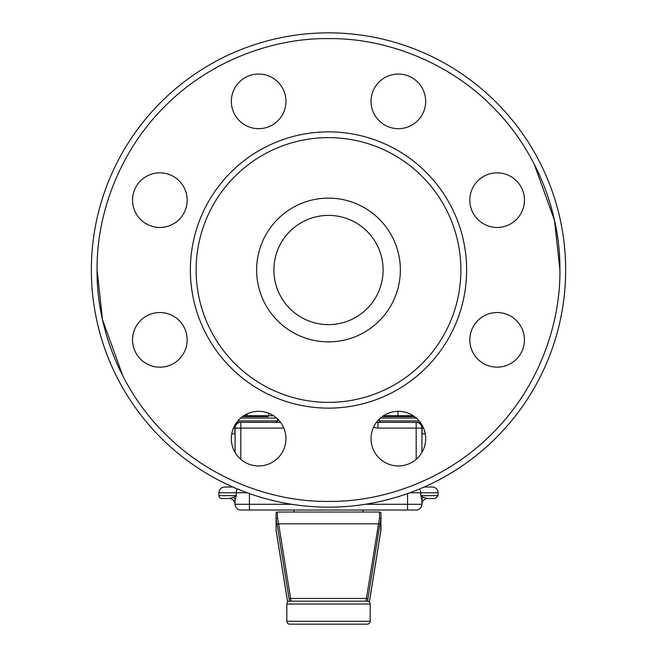 <?xml version="1.0" encoding="UTF-8"?>
<svg xmlns="http://www.w3.org/2000/svg" width="657" height="657" viewBox="0 0 657 657"><rect width="100%" height="100%" fill="white"/><g stroke="black" fill="none" stroke-linecap="round" stroke-linejoin="round"><path stroke-width="0.99" d="M294.007 510.029L294.007 512.041L362.993 512.041L362.993 510.029M291.125 601.155L290.599 598.486L366.401 598.486L365.875 601.155M369.365 602.026L380.764 530.946A1.437 1.01 9.1 0 1 380.764 531.168L380.953 519.104L379.787 524.844L367.813 599.496A1.437 1.01 -170.9 0 0 366.401 598.486L379.524 517.93L379.524 512.041L277.476 512.041A1.437 1.437 0 0 0 276.039 513.478L276.129 530.298M277.336 512.049L277.476 517.93L278.634 523.826L378.366 523.826A1.437 1.01 -170.9 0 1 379.787 524.844M277.213 524.844L289.187 599.496A1.437 1.01 170.9 0 1 290.599 598.486L278.634 523.826A1.437 1.01 170.9 0 0 277.213 524.844L276.039 519.227M380.953 519.104L379.524 517.93M379.886 512.09L379.524 512.041A1.437 1.437 0 0 1 380.961 513.478L380.961 519.227M380.961 529.928L380.961 522.101M277.476 517.93L276.047 519.104M383.474 415.741L397.961 415.741L398.076 416.604M397.961 411.339L397.961 415.741L413.228 415.741M268.064 416.604L242.515 416.604L268.064 416.604L268.614 415.741L273.526 415.741M243.772 415.741L247.089 415.741L247.533 416.604M247.089 413.902L247.089 415.741L268.614 415.741L268.614 413.22M559.904 270.002C560.602 215.324 538.149 151.816 492.126 106.377C446.686 60.354 383.179 37.901 328.5 38.599C273.821 37.901 210.314 60.354 164.874 106.377C118.851 151.816 96.398 215.324 97.096 270.002C96.398 324.681 118.851 388.188 164.874 433.628C210.314 479.651 273.821 502.104 328.5 501.406C383.179 502.104 446.686 479.651 492.126 433.628C538.149 388.188 560.602 324.681 559.904 270.002L554.524 220.415L534.067 163.749M91.348 270.002A237.152 237.152 0 0 1 328.5 32.85A237.152 237.152 0 0 1 565.652 270.002A237.152 237.152 0 0 1 328.5 507.155A237.152 237.152 0 0 1 91.348 270.002A237.152 237.152 0 0 0 328.5 507.155A237.152 237.152 0 0 0 565.652 270.002M236.66 422.451A5.749 5.749 0 0 1 237.703 422.352L240.823 422.352A5.749 5.749 0 0 0 235.075 428.101L235.075 452.435M409.804 492.783L438.112 492.783A5.749 5.749 0 0 0 432.363 487.034L424.102 487.034M237.53 489.013A5.749 5.289 90 0 0 236.233 492.783L218.888 492.783L218.888 495.657A2.874 2.874 0 0 0 221.762 498.532L229.326 498.532L233.769 497.267L236.233 495.657L235.075 500.486L235.075 504.28A5.749 5.749 0 0 0 240.823 510.029L243.993 510.029L240.823 510.029A5.749 5.749 0 0 1 235.075 504.28L249.446 504.28L249.446 493.596M371.041 438.646A27.307 27.307 0 0 1 398.356 411.331A27.307 27.307 0 0 1 425.662 438.646A27.307 27.307 0 0 1 398.356 465.953A27.307 27.307 0 0 1 371.041 438.646M231.338 101.359A27.307 27.307 0 0 1 258.644 74.052A27.307 27.307 0 0 1 285.959 101.359A27.307 27.307 0 0 1 258.644 128.673A27.307 27.307 0 0 1 231.338 101.359M371.041 101.359A27.307 27.307 0 0 1 398.356 74.052A27.307 27.307 0 0 1 425.662 101.359A27.307 27.307 0 0 1 398.356 128.673A27.307 27.307 0 0 1 371.041 101.359M231.338 438.646A27.307 27.307 0 0 1 258.644 411.331A27.307 27.307 0 0 1 285.959 438.646A27.307 27.307 0 0 1 258.644 465.953A27.307 27.307 0 0 1 231.338 438.646M132.55 339.858A27.307 27.307 0 0 1 159.856 312.551A27.307 27.307 0 0 1 187.171 339.858A27.307 27.307 0 0 1 159.856 367.164A27.307 27.307 0 0 1 132.55 339.858M132.55 200.147A27.307 27.307 0 0 1 159.856 172.84A27.307 27.307 0 0 1 187.171 200.147A27.307 27.307 0 0 1 159.856 227.462A27.307 27.307 0 0 1 132.55 200.147M469.829 200.147A27.307 27.307 0 0 1 497.144 172.84A27.307 27.307 0 0 1 524.45 200.147A27.307 27.307 0 0 1 497.144 227.462A27.307 27.307 0 0 1 469.829 200.147M469.829 339.858A27.307 27.307 0 0 1 497.144 312.551A27.307 27.307 0 0 1 524.45 339.858A27.307 27.307 0 0 1 497.144 367.164A27.307 27.307 0 0 1 469.829 339.858M460.877 270.002A132.377 132.377 0 0 1 328.5 402.38A132.377 132.377 0 0 1 196.123 270.002A132.377 132.377 0 0 1 328.5 137.625A132.377 132.377 0 0 1 460.877 270.002M466.626 270.002A138.126 138.126 0 0 1 328.5 408.128A138.126 138.126 0 0 1 190.374 270.002A138.126 138.126 0 0 1 328.5 131.876A138.126 138.126 0 0 1 466.626 270.002M328.5 341.87A71.868 71.868 0 0 1 256.632 270.002A71.868 71.868 0 0 1 328.5 198.135A71.868 71.868 0 0 1 400.368 270.002A71.868 71.868 0 0 1 328.5 341.87M328.5 215.389A54.613 54.613 0 0 0 273.887 270.002A54.613 54.613 0 0 0 328.5 324.615A54.613 54.613 0 0 0 383.113 270.002A54.613 54.613 0 0 0 328.5 215.389M235.075 433.85L231.954 433.85L231.954 432.881M413.007 510.029L407.554 510.029L413.007 510.029M421.925 500.486A5.749 5.075 180 0 1 423.231 497.267L420.767 495.657L421.925 500.486L421.925 504.28A5.749 5.749 0 0 1 416.177 510.029L240.823 510.029A5.749 5.749 0 0 1 235.075 504.28A5.749 5.749 0 0 0 229.326 498.532M373.455 427.428L377.947 428.101L377.947 422.352L376.502 422.27M378.629 419.757L380.879 422.352L379.762 421.589L379.089 419.281M425.046 432.881L425.046 433.85L421.925 433.85M283.84 428.101L240.823 428.101L240.823 422.352L236.857 422.352L279.053 422.352A5.749 5.034 90 0 0 280.408 422.147M277.911 419.281L277.238 421.589L276.121 422.352L278.371 419.757M416.563 422.352L416.563 422.352C420.201 422.352 420.201 422.352 416.563 422.352A5.749 5.552 90 0 1 422.123 428.101L422.123 433.85M377.947 422.352L416.177 422.352A5.749 5.749 0 0 1 421.925 428.101L377.947 428.101M421.925 452.435L421.925 428.101L423.543 428.101M232.898 487.034L224.637 487.034C221.146 487.379 219.233 489.293 218.888 492.783M427.132 487.009L425.276 486.509A5.749 5.749 0 0 0 427.674 487.034M229.441 487.034L231.724 486.509A5.749 5.749 0 0 1 229.326 487.034M407.554 493.596L407.554 504.28L421.925 504.28A5.749 5.749 0 0 1 427.674 498.532C437.734 498.532 437.734 498.532 427.674 498.532L435.238 498.532L438.112 495.657L438.112 492.783M227.511 498.532L221.762 498.532M233.769 497.267A5.749 5.075 180 0 1 235.075 500.486M423.231 497.267L427.674 498.532M273.887 270.002A54.613 54.613 0 0 1 324.558 215.529A54.613 54.613 0 0 1 382.546 262.135M383.113 270.002A54.613 54.613 0 0 1 332.442 324.476A54.613 54.613 0 0 1 274.454 277.87M370.178 621.276A2.874 2.874 0 0 1 367.304 624.15A2.874 2.874 0 0 0 370.178 621.276L286.822 621.276A2.874 2.874 0 0 0 289.696 624.15L367.304 624.15L289.696 624.15A2.874 2.874 0 0 1 286.822 621.276L286.822 604.029A2.874 2.874 0 0 1 289.696 601.155L367.304 601.155A2.874 2.874 0 0 1 370.178 604.029L370.178 621.276A2.874 2.874 0 0 1 367.304 624.15A2.874 2.874 0 0 0 370.178 621.276L370.178 604.029A2.874 2.874 0 0 0 367.304 601.155A2.874 2.874 0 0 1 370.178 604.029L286.822 604.029A2.874 2.874 0 0 1 289.696 601.155M420.053 422.352L416.177 422.352L416.177 459.333M414.485 416.604L382.226 416.604M289.187 599.496L289.474 601.163M367.526 601.163L367.813 599.496M380.764 530.946L380.961 529.764M276.039 529.764L287.635 602.026M369.398 602.058L380.764 531.168A1.437 1.01 9.1 0 1 380.69 531.39M276.236 530.946A1.437 1.01 170.9 0 0 276.236 531.168A1.437 1.01 170.9 0 0 276.31 531.39M234.877 433.85L234.877 428.101L233.457 428.101M240.823 459.333L240.823 428.101L234.877 428.101A5.749 5.552 -90 0 1 240.437 422.352M438.112 495.657L420.767 495.657L420.767 492.783A5.749 5.289 -90 0 0 419.47 489.013M164.891 106.352L165.819 105.44M370.047 42.36L371.665 42.664M392.516 47.633L393.428 47.895M218.888 495.657L236.233 495.657L236.233 492.783L247.196 492.783M492.109 433.653L491.181 434.564M122.933 376.256L102.476 319.589L97.096 270.002M407.554 510.029L407.554 504.28L365.308 504.28M291.692 504.28L249.446 504.28L249.446 510.029M370.178 604.029A2.874 2.874 0 0 0 367.304 601.155M277.624 420.915L237.875 420.915M276.572 418.041L240.717 418.041M419.125 420.915L379.376 420.915M416.283 418.041L380.428 418.041M287.602 602.058L276.055 530.068M420.34 422.451L419.297 422.352"/></g></svg>
